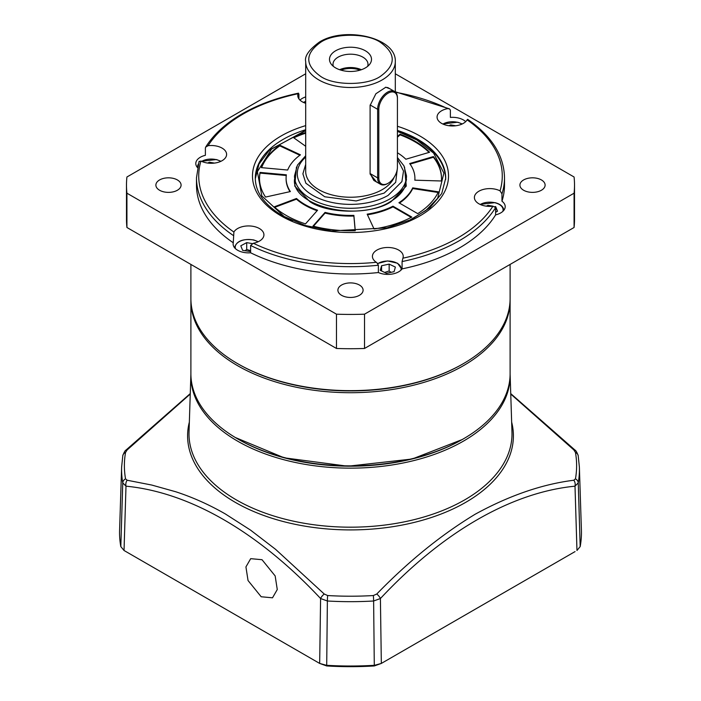 <?xml version="1.0" encoding="UTF-8"?>
<svg xmlns="http://www.w3.org/2000/svg" width="701" height="701" viewBox="0 0 701 701"><rect width="100%" height="100%" fill="white"/><g stroke="black" fill="none" stroke-linecap="round" stroke-linejoin="round"><path stroke-width="1.05" d="M292.343 220.727L284.168 216.53L261.824 195.903L257.381 171.701L271.734 148.822L305.697 130.658M397.423 131.341L416.832 139.937L433.586 153.09L443.891 173.121L437.661 198.26L425.857 210.493L408.657 220.736M305.487 223.899A91.007 52.54 180 0 1 286.148 215.391A91.007 52.54 180 0 1 274.179 206.856L296.488 198.488A64.404 37.179 0 0 0 304.961 204.526A64.404 37.179 0 0 0 317.579 210.195L305.487 223.899M296.488 198.488L296.488 199.172A64.404 37.179 0 0 0 304.961 205.218A64.404 37.179 0 0 0 317.115 210.721M305.697 146.29L293.228 137.405A91.007 52.54 180 0 1 305.697 132.507M397.423 136.52L400.069 134.171A91.007 52.54 180 0 1 429.59 152.248L405.853 159.232A64.404 37.179 0 0 0 397.423 152.765M325.062 212.394A64.404 37.179 0 0 0 353.874 215.365L355.267 230.708A91.007 52.54 180 0 1 312.97 226.099L325.062 212.394L325.062 213.086A64.404 37.179 0 0 0 353.874 216.057L355.197 230.708M286.367 174.829A64.404 37.179 0 0 0 286.096 178.238A64.404 37.179 0 0 0 290.372 191.566L265.539 197.069A91.007 52.54 180 0 1 259.493 178.238A91.007 52.54 180 0 1 260.053 172.42L286.367 174.829M398.913 202.755A64.404 37.179 0 0 0 412.714 187.859L438.405 191.837A91.007 52.54 180 0 1 417.752 213.639L398.913 202.755M392.972 206.19L411.811 217.065A91.007 52.54 180 0 1 374.054 228.99L367.166 214.155A64.404 37.179 0 0 0 392.972 206.19L392.972 206.874L411.189 217.389M409.673 163.552L433.411 156.568A91.007 52.54 180 0 1 441.507 178.238A91.007 52.54 180 0 1 441.385 180.989L414.817 180.183A64.404 37.179 0 0 0 414.904 178.238A64.404 37.179 0 0 0 409.673 163.552M287.682 170.036L261.368 167.627A91.007 52.54 180 0 1 279.778 145.168L300.449 154.833A64.404 37.179 0 0 0 287.682 170.036M305.697 133.19A91.007 52.54 0 0 0 293.807 137.817M397.423 137.203L400.069 134.855L400.069 134.171M429.065 152.406A91.007 52.54 0 0 0 400.069 134.855M353.874 215.365L353.874 216.057M313.461 226.23L325.062 213.086M286.096 178.238L286.096 178.921A64.404 37.179 0 0 0 289.986 191.645M260.053 172.42L260.053 173.103L286.271 175.504M260.053 173.103A91.007 52.54 0 0 0 259.493 178.58M412.714 187.859L412.714 188.543L438.099 192.477M399.465 203.08A64.404 37.179 0 0 0 412.714 188.543M367.464 214.795A64.404 37.179 0 0 0 392.972 206.874M441.507 178.58A91.007 52.54 0 0 0 433.411 157.252L433.411 156.568M433.411 157.252L410.085 164.113M414.869 180.183A64.404 37.179 0 0 0 414.904 178.921L414.904 178.238M296.488 199.172L274.722 207.33M279.778 145.168L279.778 145.861A91.007 52.54 0 0 0 261.613 167.653M299.87 155.254L279.778 145.861M190.9 299.52L190.891 373.721A159.609 92.146 0 0 0 237.639 438.879A159.609 92.146 0 0 0 463.361 438.879L463.361 438.879A159.609 92.146 0 0 0 510.109 373.721L510.1 299.52M237.639 438.879L238.629 439.448A158.216 91.34 0 0 0 462.371 439.448L463.361 438.879L462.371 439.448A158.216 91.34 0 0 0 462.38 439.448M250.616 251.571L242.625 250.353L240.793 245.814L246.699 242.625L252.281 243.606M246.699 242.625L246.699 249.486L250.616 250.686M246.699 249.486L245.052 250.783M381.581 265.758L389.151 264.119L395.39 267.081L394.067 271.681L386.496 273.32L380.257 270.349L381.581 265.758L381.581 270.98M389.151 264.119L389.151 270.98L391.088 272.33M389.151 270.98L384.647 272.444M207.776 163.07L209.38 162.203L214.445 163.096M209.38 162.203L209.38 163.228M486.363 206.164L487.975 205.305L493.04 206.19M494.985 206.532L495.703 206.664L497.526 211.203L495.616 212.237M495.703 212.184L495.703 206.664M487.975 205.305L487.975 206.331M449.043 125.742L450.647 124.883L455.711 125.768M450.647 124.883L450.647 125.908M397.336 168.731L395.688 182.313L384.157 193.099L356.169 200.95L324.738 196.779L305.864 183.215L302.893 173.813L305.697 164.376M397.423 159.188L403.513 171.044L401.901 181.594L388.117 195.386A53.206 30.713 180 0 1 312.883 195.386A53.206 30.713 180 0 1 305.697 157.094M376.577 182.023L370.102 174.058L370.102 105.465L375.885 93.75L385.804 87.222L389.896 88.79M373.87 180.455L370.102 173.55L377.629 177.896A14.002 8.088 -60 0 0 380.529 184.302L373.87 180.455M335.648 67.918A21.004 12.127 180 0 1 331.328 64.299A21.004 12.127 180 0 1 338.592 49.359A21.004 12.127 180 0 1 365.352 50.77A21.004 12.127 180 0 1 369.672 64.299A21.004 12.127 180 0 1 335.648 67.918M367.631 66.358A17.499 10.103 0 0 0 367.999 64.299A17.499 10.103 0 0 0 362.873 57.149A17.499 10.103 0 0 0 343.805 54.958A17.499 10.103 0 0 0 333.001 64.299A17.499 10.103 0 0 0 333.369 66.358M361.374 69.714A17.499 10.103 0 0 0 339.626 69.714M360.025 70.153A16.798 9.7 -0 0 0 340.975 70.153M385.462 87.301L387.872 87.616L394.532 91.463A14.002 8.088 -60 0 1 397.423 97.868L397.423 167.145A13.161 7.597 -60 0 1 388.117 183.268L387.53 183.609A14.002 8.088 -60 0 1 380.529 184.302M370.11 104.966L377.629 109.303L377.629 177.896L378.812 177.896L378.812 109.303A13.161 7.597 -60 0 1 388.117 93.18A13.161 7.597 -60 0 1 397.423 98.552M378.812 109.303L377.629 109.303A14.002 8.088 -60 0 1 383.736 95.213A14.002 8.088 -60 0 1 394.532 91.463M387.53 183.609L388.117 183.268A13.161 7.597 -60 0 1 378.812 177.896M510.109 264.417L510.109 298.503A159.609 92.146 180 0 1 463.361 363.661L462.572 364.117A158.487 91.507 180 0 1 238.428 364.117L237.639 363.661A159.609 92.146 180 0 1 190.891 298.503L190.891 264.417M463.361 363.661A159.609 92.146 180 0 1 237.639 363.661L238.428 364.117M376.936 262.761L376.341 262.297A15.404 8.894 180 0 1 372.424 256.373A15.404 8.894 180 0 1 381.931 248.154A15.404 8.894 180 0 1 398.711 250.082A15.404 8.894 180 0 1 403.224 256.373A15.404 8.894 180 0 1 402.9 258.187L402.085 261.561L402.085 268.877A15.404 8.894 180 0 1 378.382 272.54L378.382 265.223L376.936 262.761M478.906 203.789A15.404 8.894 180 0 1 474.393 197.498A15.404 8.894 180 0 1 483.506 189.384A15.404 8.894 180 0 1 500.058 190.865L501.969 193.879L501.969 201.196A15.404 8.894 180 0 1 505.202 206.646A15.404 8.894 180 0 1 495.616 214.874L495.616 207.557L492.934 206.208A15.404 8.894 180 0 1 478.906 203.789M467.733 120.116L467.103 119.862A15.404 8.894 180 0 1 441.586 123.367A15.404 8.894 180 0 1 437.074 117.076A15.404 8.894 180 0 1 447.65 108.629L449.455 108.848L450.384 110.092L450.384 117.409A15.404 8.894 180 0 1 463.361 119.932A15.404 8.894 180 0 1 465.683 121.65M305.697 103.301A15.404 8.894 180 0 1 302.289 101.811A15.404 8.894 180 0 1 297.776 95.529A15.404 8.894 180 0 1 298.1 93.715L298.915 93.995L298.915 98.885M197.48 167.583A15.404 8.894 180 0 1 195.798 163.543A15.404 8.894 180 0 1 205.384 155.315L205.384 147.999L205.656 147.149L208.066 145.694A151.766 87.625 0 0 1 243.186 113.991A151.766 87.625 0 0 1 298.1 93.715L298.915 93.995M299.967 100.103A15.404 8.894 180 0 1 305.697 96.904M208.066 145.694A15.404 8.894 180 0 1 222.094 148.113A15.404 8.894 180 0 1 226.607 154.404A15.404 8.894 180 0 1 217.494 162.518A15.404 8.894 180 0 1 200.942 161.028L199.031 161.677M237.639 250.257A15.404 8.894 180 0 1 233.126 243.966A15.404 8.894 180 0 1 233.267 242.765L233.897 232.04A15.404 8.894 180 0 1 259.414 228.535A15.404 8.894 180 0 1 263.926 234.826A15.404 8.894 180 0 1 253.35 243.265L250.616 245.464L250.616 252.781A15.404 8.894 180 0 1 237.639 250.257M523.603 190.243A12.6 7.273 180 0 1 519.914 185.099A12.6 7.273 180 0 1 527.687 178.378A12.6 7.273 180 0 1 541.426 179.947A12.6 7.273 180 0 1 545.115 185.099A12.6 7.273 180 0 1 537.334 191.82A12.6 7.273 180 0 1 523.603 190.243M159.574 190.243A12.6 7.273 180 0 1 155.885 185.099A12.6 7.273 180 0 1 163.666 178.378A12.6 7.273 180 0 1 177.397 179.947A12.6 7.273 180 0 1 181.086 185.099A12.6 7.273 180 0 1 173.313 191.82A12.6 7.273 180 0 1 159.574 190.243M341.589 295.323A12.6 7.273 180 0 1 337.9 290.179A12.6 7.273 180 0 1 345.681 283.458A12.6 7.273 180 0 1 359.411 285.035A12.6 7.273 180 0 1 363.1 290.179A12.6 7.273 180 0 1 355.319 296.9A12.6 7.273 180 0 1 341.589 295.323M574.513 185.099L574.513 219.387A224.013 129.334 180 0 1 574.075 227.492L364.529 348.467A224.013 129.334 180 0 1 336.471 348.467L126.925 227.492A224.013 129.334 180 0 1 126.487 219.387L126.487 185.099A224.013 129.334 0 0 0 126.925 193.196L336.471 314.179A224.013 129.334 0 0 0 364.529 314.179L574.075 193.196A224.013 129.334 0 0 0 574.513 185.099A224.013 129.334 0 0 0 574.075 176.994L395.303 73.78M250.616 252.781A154.01 88.913 0 0 0 378.382 272.54M501.969 193.879A154.01 88.913 180 0 0 504.51 177.782L504.51 185.099A154.01 88.913 180 0 1 501.969 201.196M495.616 214.874A154.01 88.913 180 0 1 402.085 268.877M233.267 242.765A154.01 88.913 180 0 1 196.49 185.099L196.49 177.782L199.093 161.274M305.697 73.78L126.925 176.994A224.013 129.334 0 0 0 126.487 185.099M126.925 227.492L126.925 193.196M336.471 314.179L336.471 348.467M364.529 348.467L364.529 314.179M574.075 193.196L574.075 227.492M235.264 437.477L284.159 457.814L347.792 466.218L412.135 459.015L462.397 439.466L465.736 437.477M261.184 596.761L248.04 580.524L245.928 566.916L250.695 558.662L262.016 559.705L275.16 575.933L277.272 589.55L272.505 597.804L261.184 596.761M510.757 394.05L573.83 449.902L575.46 452.469A226.116 130.552 180 0 1 575.46 478.853L573.83 480.238C542.241 484.189 509.364 495.511 475.208 514.21C441.315 534.723 408.508 561.326 376.77 594.01L373.344 595.543A226.116 130.552 180 0 1 327.656 595.543L324.23 594.01L275.563 549.321L250.572 530.131L225.266 513.903C208.968 504.58 192.424 497.193 175.636 491.725L151.74 485.048L127.17 480.238L125.54 478.853A226.116 130.552 180 0 1 125.54 452.469L127.17 449.902L190.243 394.041M510.74 393.611L574.969 450.051A5.599 1.91 134.4 0 0 573.83 449.902M575.46 452.469A5.599 4.548 170 0 1 578.194 455.624L579.377 467.059A228.92 132.165 180 0 1 578.246 482.858L575.004 486.179A5.599 4.11 -98.7 0 0 573.83 480.238M579.377 467.059L581.409 530.21A230.944 133.339 180 0 1 580.183 546.587L576.967 550.487L575.004 486.179C511.274 492.391 442.524 532.129 380.406 598.531A5.599 1.972 -135.3 0 0 376.77 594.01M575.057 551.591L381.335 663.426L374.588 665.293A230.944 133.339 180 0 1 326.412 665.293L319.665 663.426L326.701 665.95A228.219 131.762 180 0 0 374.299 665.95L381.335 663.426L380.406 598.531L373.624 600.994A5.599 0.464 -93.4 0 0 373.344 595.543M374.299 665.95L373.624 600.994A228.92 132.165 180 0 1 327.376 600.994L320.594 598.531A5.599 1.972 -44.7 0 1 324.23 594.01M124.033 550.487L125.996 486.179L122.754 482.858A228.92 132.165 180 0 1 121.624 467.059L119.591 530.21A230.944 133.339 180 0 0 120.817 546.587L124.033 550.487L319.665 663.426L320.594 598.531C258.213 531.928 189.463 492.286 125.996 486.179A5.599 4.11 -81.3 0 1 127.17 480.238M190.26 393.603L126.031 450.051A5.599 1.91 45.6 0 1 127.17 449.902M296.462 167.048L294.727 186.089L309.912 201.669C328.173 214.313 372.827 214.313 391.088 201.669L406.273 186.089L404.538 167.048M190.891 300.554A159.609 92.146 0 0 0 237.639 365.72A159.609 92.146 0 0 0 463.361 365.72A159.609 92.146 0 0 0 510.109 300.554M235.492 248.706A13.301 7.676 180 0 1 240.057 241.249A13.301 7.676 180 0 1 253.613 240.075A13.301 7.676 180 0 1 258.056 241.81M377.769 263.69A13.301 7.676 180 0 1 397.23 263.287A13.301 7.676 180 0 1 400.858 270.253M201.678 161.388A13.301 7.676 180 0 1 216.285 159.653A13.301 7.676 180 0 1 220.727 161.388M480.273 204.482A13.301 7.676 180 0 1 494.88 202.747A13.301 7.676 180 0 1 502.827 211.387M442.944 124.059A13.301 7.676 180 0 1 457.56 122.324A13.301 7.676 180 0 1 461.994 124.059M303.647 102.512A13.301 7.676 180 0 1 305.697 101.522M395.303 92.024L395.303 61.635A44.803 25.867 180 0 1 382.176 79.923A44.803 25.867 180 0 1 318.824 79.923A44.803 25.867 180 0 1 305.697 61.635L305.697 171.377A44.803 25.867 0 0 0 318.824 189.664A44.803 25.867 0 0 0 382.176 189.664A44.803 25.867 0 0 0 394.128 177.257M380.205 42.2C396.223 53.627 396.223 65.062 380.205 76.497C366.833 85.741 334.167 85.741 320.795 76.497C304.777 65.062 304.777 53.627 320.795 42.2C334.167 32.947 366.833 32.947 380.205 42.2M397.423 157.532L403.969 165.874L406.501 175.951A56.001 32.334 180 0 1 371.933 205.822A56.001 32.334 180 0 1 310.902 198.812A56.001 32.334 180 0 1 294.499 175.951L297.434 165.138L305.697 155.718M397.423 126.276A98.009 56.579 180 0 1 419.803 135.941A98.009 56.579 180 0 1 419.803 215.961A98.009 56.579 180 0 1 281.197 215.961A98.009 56.579 180 0 1 305.697 125.628M397.423 130.412A95.205 54.967 180 0 1 417.822 139.368A95.205 54.967 180 0 1 445.705 178.238L441.753 193.458L429.993 207.698L411.224 219.562L387.101 227.851L331.599 230.936L305.101 225.459L282.599 215.82C264.601 204.99 255.497 192.46 255.295 178.238A95.205 54.967 180 0 1 305.697 129.738M200.942 161.028A151.766 87.625 0 0 0 233.897 232.04M253.35 243.265A151.766 87.625 0 0 0 376.341 262.297M402.9 258.187A151.766 87.625 0 0 0 492.934 206.208M500.058 190.865A151.766 87.625 -0 0 0 467.103 119.862M447.65 108.629A151.766 87.625 -0 0 0 395.574 92.278M378.382 265.223A154.01 88.913 180 0 1 250.616 245.464M495.616 207.557A154.01 88.913 180 0 1 402.085 261.561M233.267 235.448A154.01 88.913 180 0 1 196.49 177.782M190.882 374.273A159.644 92.173 0 0 0 288.041 460.802A159.644 92.173 0 0 0 463.387 441.148A159.644 92.173 0 0 0 510.118 374.273L511.975 432.219A161.51 93.242 0 0 1 464.702 499.874A161.51 93.242 0 0 1 236.298 499.874A161.51 93.242 0 0 1 189.025 432.219L190.891 374.01M511.651 422.107A162.904 94.057 180 0 1 465.692 502.363A162.904 94.057 180 0 1 235.308 502.363A162.904 94.057 180 0 1 189.349 422.107M580.183 546.587L578.246 482.858A5.599 4.548 -170 0 0 575.46 478.853M326.701 665.95L327.376 600.994A5.599 0.464 -86.6 0 1 327.656 595.543M120.817 546.587L122.754 482.858A5.599 4.548 -10 0 1 125.54 478.853M126.031 450.051C125.172 450.384 124.095 452.241 122.806 455.624L122.806 455.624A5.599 4.548 10 0 1 125.54 452.469M406.501 179.377L404.652 187.421C402.12 192.793 397.362 197.516 390.387 201.599C358.255 222.489 291.423 205.998 294.499 179.377M445.705 179.377C445.24 163.876 435.847 150.706 417.533 139.867L397.423 131.008M305.697 130.333L269.228 150.373L259.002 163.973L255.295 178.79M234.528 247.742C236.421 241.083 242.835 238.489 253.78 239.961L258.283 241.705M377.637 263.515L387.522 260.912L397.581 263.252L401.822 269.219M197.2 167.25L198.278 164.069M201.45 161.283L216.451 159.539L220.955 161.283M480.045 204.377L495.046 202.642C500.575 204.114 503.493 206.707 503.8 210.414M442.717 123.954L457.718 122.219L462.231 123.954M305.697 101.347L303.419 102.407M395.303 61.635C396.573 37.53 344.962 25.981 319.402 42.06C308.948 49.762 304.383 56.282 305.697 61.635M205.656 147.149C213.603 134.426 225.74 123.341 242.064 113.877C258.283 104.563 277.105 97.658 298.521 93.163M449.455 108.848L395.303 91.787M504.51 177.782C504.01 155.526 491.708 136.047 467.611 119.319M578.194 455.624C576.949 452.294 575.871 450.436 574.969 450.051M122.806 455.624L121.624 467.059"/></g></svg>
